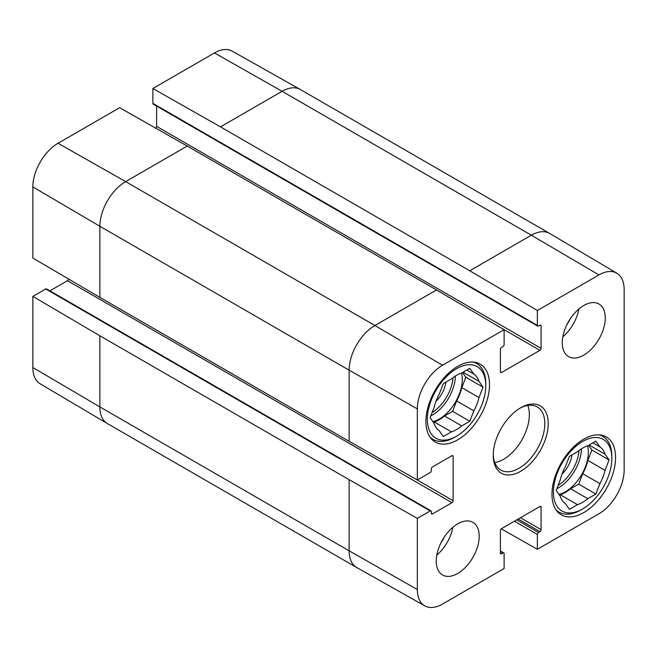 <?xml version="1.0" encoding="UTF-8"?>
<svg xmlns="http://www.w3.org/2000/svg" width="657" height="657" viewBox="0 0 657 657"><rect width="100%" height="100%" fill="white"/><g stroke="black" fill="none" stroke-linecap="round" stroke-linejoin="round"><path stroke-width="0.99" d="M435.936 401.378A20.802 12.007 120 0 0 445.881 382.136M456.566 436.182A41.325 23.857 -60 0 1 427.346 419.306A41.325 23.857 -60 0 1 456.566 368.692A41.325 23.857 -60 0 1 485.786 385.569A41.325 23.857 -60 0 1 456.566 436.182L454.849 437.176A43.756 25.262 -60 0 1 432.963 439.344A43.756 25.262 -60 0 1 429.941 437.02M473.204 362.081A43.756 25.262 -60 0 1 476.727 363.551A43.756 25.262 -60 0 1 485.786 383.581L485.786 385.569M463.07 372.215L478.994 381.413L483.035 387.154L478.994 397.567L461.805 387.638L465.838 377.233L462.536 372.527M483.035 387.154L465.838 377.233M456.648 400.934L473.837 410.855L469.796 421.26L452.607 411.339L456.648 400.934A33.228 19.184 -60 0 0 461.805 387.638M433.406 422.426L434.22 421.958L451.408 431.879L443.335 436.544L439.295 430.795A33.228 19.184 -60 0 1 434.137 423.461L430.097 417.712L434.137 407.307A33.228 19.184 -60 0 1 439.295 394.019L443.335 383.614L451.408 378.949A33.228 19.184 -60 0 1 461.723 372.995L469.796 368.331L473.837 374.079L466.84 370.039M469.796 421.26L461.723 425.925L444.534 416.004L452.607 411.339M461.723 425.925A33.228 19.184 -60 0 1 451.408 431.879M473.837 374.079A33.228 19.184 -60 0 1 478.994 381.413M478.994 397.567A33.228 19.184 -60 0 1 473.837 410.855M444.534 416.004A33.228 19.184 -60 0 1 434.22 421.958M461.559 373.045A32.415 18.716 -60 0 1 462.298 379.278A32.415 18.716 -60 0 1 432.864 421.646M537.36 310.49L598.954 274.922A35.634 20.572 -60 0 1 616.882 273.222L549.687 233.465A36.464 21.057 120 0 0 549.572 233.399A36.464 21.057 120 0 0 531.341 235.206L469.747 270.774L537.36 310.49L537.36 325.355A1.618 0.936 120 0 0 537.697 326.094A1.618 0.936 120 0 0 538.502 326.02L539.939 325.19A1.618 0.936 -60 0 1 540.744 325.108A1.618 0.936 -60 0 1 541.081 325.856L541.081 348.35A1.618 0.936 -60 0 1 539.939 350.329L501.546 372.494A1.618 0.936 -60 0 1 500.733 372.576A1.618 0.936 -60 0 1 500.396 371.837L500.396 349.343A1.618 0.936 -60 0 1 501.546 347.356L502.975 346.526A1.618 0.936 120 0 0 504.124 344.547L504.124 329.674L436.511 289.959L187.253 146.051L119.64 107.699L58.046 143.259A35.634 20.572 120 0 0 32.85 186.9L32.85 258.029L99.872 297.399L349.13 441.307L417.335 480.004L430.204 472.572A1.618 0.936 120 0 0 431.353 470.584L431.353 468.934A1.618 0.936 -60 0 1 432.503 466.946L451.983 455.695A1.618 0.936 -60 0 1 452.788 455.621A1.618 0.936 -60 0 1 453.125 456.36L453.125 500.691A1.618 0.936 -60 0 1 451.983 502.679L432.503 513.922A1.618 0.936 -60 0 1 431.69 514.004A1.618 0.936 -60 0 1 431.353 513.265L431.353 511.606A1.618 0.936 120 0 0 431.017 510.867A1.618 0.936 120 0 0 430.204 510.949L417.335 518.381L349.13 479.684L99.872 335.776L32.85 296.397L32.85 367.526A35.634 20.572 120 0 0 40.118 383.778L107.313 423.535A36.464 21.057 120 0 0 107.428 423.601L356.677 567.5A36.464 21.057 120 0 0 356.792 567.566L424.824 605.877A35.634 20.572 -60 0 1 417.335 589.51L417.335 518.381M155.725 128.164A1.618 0.936 120 0 0 156.604 126.366L156.604 106.073M537.697 326.094L153.212 104.118A1.618 0.936 -60 0 1 152.876 103.379L152.876 88.506L220.489 126.867L469.747 270.774M549.572 233.399L300.323 89.5A36.464 21.057 120 0 0 300.208 89.434L232.176 51.123A35.634 20.572 120 0 0 214.469 52.946L152.876 88.506M32.85 296.397L45.727 288.965A1.618 0.936 -60 0 1 46.532 288.891L431.017 510.867M49.924 290.846L67.499 280.695A1.618 0.936 120 0 0 68.615 279.036M616.882 273.222A35.634 20.572 -60 0 1 624.15 289.474L624.15 470.1A35.634 20.572 -60 0 1 598.954 513.741L537.36 549.301L501.275 528.836M567.024 324.443A21.615 12.475 120 0 0 570.309 318.752M562.835 336.803A30.386 17.542 120 0 0 578.916 308.946M440.962 542.789A21.615 12.475 120 0 0 444.247 537.089M436.782 555.14A30.386 17.542 120 0 0 452.862 527.292M562.285 342.724A30.386 17.542 -60 0 1 575.548 312.141A30.386 17.542 -60 0 1 598.962 304.002A30.386 17.542 -60 0 1 598.962 339.094A30.386 17.542 -60 0 1 568.576 356.636A30.386 17.542 -60 0 1 562.285 342.724M436.223 561.07A30.386 17.542 -60 0 1 449.487 530.486A30.386 17.542 -60 0 1 472.909 522.34A30.386 17.542 -60 0 1 472.909 557.432A30.386 17.542 -60 0 1 442.514 574.974A30.386 17.542 -60 0 1 436.223 561.07M425.908 421.457A44.972 25.968 -60 0 1 445.545 376.198A44.972 25.968 -60 0 1 480.201 364.15A44.972 25.968 -60 0 1 480.201 416.078A44.972 25.968 -60 0 1 435.221 442.046A44.972 25.968 -60 0 1 425.908 421.457M551.97 494.245A44.972 25.968 -60 0 1 571.598 448.977A44.972 25.968 -60 0 1 606.255 436.93A44.972 25.968 -60 0 1 606.255 488.865A44.972 25.968 -60 0 1 561.283 514.825A44.972 25.968 -60 0 1 551.97 494.245M519.868 408.252A36.464 21.057 -60 0 1 537.254 406.913A36.464 21.057 -60 0 1 544.809 423.609A36.464 21.057 -60 0 1 528.893 460.311A36.464 21.057 -60 0 1 500.79 470.075A36.464 21.057 -60 0 1 493.251 454.348M548.242 423.609A38.894 22.453 120 0 0 520.738 407.734A38.894 22.453 120 0 0 493.235 455.367A38.894 22.453 120 0 0 520.738 471.25A38.894 22.453 120 0 0 548.242 423.609M494.778 462.627A36.464 21.057 120 0 0 529.337 414.682A36.464 21.057 120 0 0 527.793 405.435M500.396 550.927L503.788 552.882A1.618 0.936 120 0 1 504.124 553.621L504.124 568.494L442.531 604.054A35.634 20.572 -60 0 1 424.824 605.877M503.788 552.882A1.618 0.936 120 0 0 502.975 552.964L501.546 553.785A1.618 0.936 -60 0 1 500.733 553.867A1.618 0.936 -60 0 1 500.396 553.128L500.396 530.634A1.618 0.936 -60 0 1 501.546 528.647L539.939 506.481A1.618 0.936 -60 0 1 540.744 506.399A1.618 0.936 -60 0 1 541.081 507.147L541.081 529.641A1.618 0.936 -60 0 1 539.939 531.62L538.502 532.449A1.618 0.936 120 0 0 537.36 534.437L537.36 549.301M417.335 480.004L417.335 408.876A35.634 20.572 -60 0 1 442.531 365.243L504.124 329.674M582.628 508.961A41.325 23.857 -60 0 1 553.399 492.093A41.325 23.857 -60 0 1 582.628 441.471A41.325 23.857 -60 0 1 611.848 458.348A41.325 23.857 -60 0 1 582.628 508.961L580.903 509.955A43.756 25.262 -60 0 1 559.025 512.123A43.756 25.262 -60 0 1 556.003 509.807M599.266 434.868A43.756 25.262 -60 0 1 602.781 436.33A43.756 25.262 -60 0 1 611.848 456.36L611.848 458.348M599.898 446.859A33.228 19.184 -60 0 1 605.056 454.192L609.088 459.941L605.056 470.346L587.859 460.417A33.228 19.184 -60 0 1 582.702 473.713L599.898 483.634L595.858 494.048L587.785 498.704A33.228 19.184 -60 0 1 577.47 504.658L569.389 509.323L565.357 503.582A33.228 19.184 -60 0 1 560.199 496.24L556.159 490.5L560.199 480.095A33.228 19.184 -60 0 1 565.357 466.798L569.389 456.393L577.47 451.729A33.228 19.184 -60 0 1 587.785 445.774L595.858 441.11L599.898 446.859L592.901 442.818M605.056 470.346A33.228 19.184 -60 0 1 599.898 483.634M587.859 460.417L591.9 450.012L588.59 445.306M559.468 495.206L560.281 494.737L577.47 504.658M587.785 498.704L570.588 488.783A33.228 19.184 -60 0 1 560.281 494.737M570.588 488.783L578.669 484.119L582.702 473.713M587.621 445.832A32.415 18.716 -60 0 1 588.352 452.065A32.415 18.716 -60 0 1 558.918 494.425M589.124 445.003L605.056 454.192M609.088 459.941L591.9 450.012M595.858 494.048L578.669 484.119M561.99 474.157A20.802 12.007 120 0 0 571.943 454.923M453.034 377.652A30.797 17.78 -60 0 1 432.092 412.58M455.408 376.009A32.415 18.716 -60 0 1 430.795 415.914M99.872 335.776L99.872 406.905L32.85 367.526M187.253 146.051L125.659 181.611A36.464 21.057 120 0 0 99.872 226.279L99.872 297.399M436.511 289.959L374.909 325.519A36.464 21.057 120 0 0 349.13 370.178L99.872 226.279L32.85 186.9M442.531 365.243L374.909 325.519L125.659 181.611L58.046 143.259M300.208 89.434A36.464 21.057 120 0 0 282.091 91.298L220.489 126.867M598.954 274.922L531.341 235.206L282.091 91.298L214.469 52.946M349.13 479.684L349.13 550.812L99.872 406.905A36.464 21.057 120 0 0 107.313 423.535M417.335 408.876L349.13 370.178L349.13 441.307M417.335 589.51L349.13 550.812A36.464 21.057 120 0 0 356.677 567.5M451.983 455.695L453.125 456.36M415.298 478.854L453.125 500.691M67.499 280.695L451.983 502.679M431.353 513.265L432.503 513.922M45.727 288.965L430.204 510.949M539.939 506.481L541.081 507.147M520.451 517.732L541.081 529.641M518.159 519.055L539.939 531.62M516.731 519.876L538.502 532.449M514.439 521.206L537.36 534.437M500.396 551.469L502.975 552.964M500.396 553.128L501.546 553.785M502.227 328.566L539.939 350.329M156.604 126.366L541.081 348.35M500.396 371.837L501.546 372.494M537.36 325.355L152.876 103.379M539.939 325.19L541.081 325.856M581.47 448.788A32.415 18.716 -60 0 1 556.857 488.701M579.096 450.439A30.797 17.78 -60 0 1 558.154 485.367M476.727 363.551L474.395 362.204M432.963 439.344L430.639 437.997M602.781 436.33L600.457 434.983M559.025 512.123L556.701 510.776"/></g></svg>
